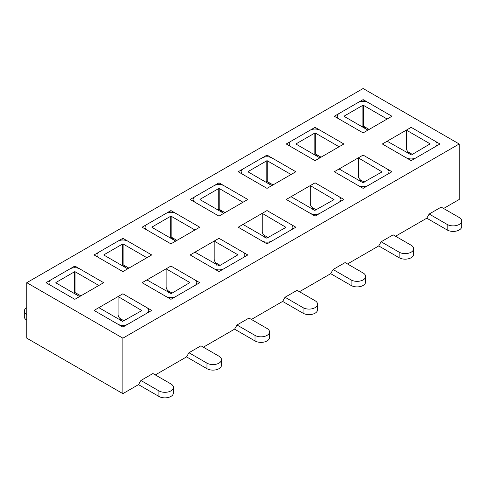 <?xml version="1.0" encoding="UTF-8"?>
<svg xmlns="http://www.w3.org/2000/svg" width="486" height="486" viewBox="0 0 486 486"><rect width="100%" height="100%" fill="white"/><g stroke="black" fill="none" stroke-linecap="round" stroke-linejoin="round"><path stroke-width="0.73" d="M94.053 254.95L122.885 238.31L151.711 254.95L122.885 271.595L94.053 254.95M190.148 199.473L218.979 182.827L247.805 199.473L218.979 216.118L190.148 199.473M286.242 143.99L315.068 127.35L343.9 143.99L315.068 160.635L286.242 143.99M196.8 282.688A7.132 4.119 0 0 1 194.71 285.604L175.975 296.424A7.132 4.119 0 0 1 165.884 296.424L142.1 282.688L146.906 279.918L171.169 293.647L189.911 282.554L166.127 268.819L170.932 266.049L199.758 282.688L170.932 299.333L142.1 282.688L170.932 266.049L194.71 279.778A7.132 4.119 0 0 1 196.8 282.688L196.8 284.395M292.894 227.211A7.132 4.119 0 0 1 290.804 230.121L272.069 240.941A7.132 4.119 0 0 1 261.978 240.941L238.195 227.211L243 224.435L266.784 238.17L286.005 227.351L262.221 213.342L267.021 210.566L295.853 227.211L267.021 243.857L238.195 227.211L267.021 210.566L290.804 224.301A7.132 4.119 0 0 1 292.894 227.211L292.894 228.918M388.988 171.734A7.132 4.119 0 0 1 386.899 174.644L368.163 185.464A7.132 4.119 0 0 1 358.073 185.464L334.289 171.734L339.094 168.958L362.878 182.687L382.099 171.868L358.316 157.859L363.115 155.089L391.947 171.734L363.115 188.374L334.289 171.734L363.115 155.089L386.899 168.818A7.132 4.119 0 0 1 388.988 171.734L388.988 173.435M437.036 143.99A7.132 4.119 0 0 1 434.946 146.906L416.21 157.725A7.132 4.119 0 0 1 406.12 157.725L382.336 143.99L387.142 141.219L411.405 154.949L430.146 143.856L406.363 130.12L411.162 127.35L439.994 143.99L411.162 160.635L382.336 143.99L411.162 127.35L434.946 141.08A7.132 4.119 0 0 1 437.036 143.99L437.036 145.697M138.498 384.633L140.897 380.477L152.914 373.54L170.932 383.94A8.493 4.903 180 0 1 173.417 387.409L173.417 392.955A8.493 4.903 180 0 1 168.174 397.487A8.493 4.903 180 0 1 158.916 396.424L138.498 384.633L122.885 393.648L26.791 338.171L26.791 282.688L122.885 338.171L459.209 143.99L459.209 199.473L443.597 208.488M26.791 282.688L363.115 88.513L459.209 143.99M334.289 116.251L363.115 99.606L391.947 116.251L363.115 132.897L334.289 116.251M340.941 199.473A7.132 4.119 0 0 1 338.851 202.383L320.116 213.202A7.132 4.119 0 0 1 310.025 213.202L286.242 199.473L291.047 196.696L314.831 210.426L334.052 199.612L310.268 185.603L315.068 182.827L343.9 199.473L315.068 216.118L286.242 199.473L315.068 182.827L338.851 196.557A7.132 4.119 0 0 1 340.941 199.473L340.941 201.18M244.847 254.95A7.132 4.119 0 0 1 242.757 257.866L224.022 268.685A7.132 4.119 0 0 1 213.931 268.685L190.148 254.95L194.953 252.179L219.216 265.909L237.958 254.81L214.174 241.08L218.979 238.31L247.805 254.95L218.979 271.595L190.148 254.95L218.979 238.31L242.757 252.04A7.132 4.119 0 0 1 244.847 254.95L244.847 256.657M148.752 310.433A7.132 4.119 0 0 1 146.663 313.342L127.927 324.162A7.132 4.119 0 0 1 117.837 324.162L94.053 310.433L98.858 307.656L122.642 321.386L141.863 310.572L118.08 296.563L122.885 293.787L151.711 310.433L122.885 327.072L94.053 310.433L122.885 293.787L146.663 307.517A7.132 4.119 0 0 1 148.752 310.433L148.752 312.14M238.195 171.734L267.021 155.089L295.853 171.734L267.021 188.374L238.195 171.734M142.1 227.211L170.932 210.566L199.758 227.211L170.932 243.857L142.1 227.211M46.006 282.688L74.838 266.049L103.664 282.688L74.838 299.333L46.006 282.688M426.781 218.196L429.181 214.034L441.197 207.103L459.209 217.503A8.493 4.903 180 0 1 461.7 220.972L461.7 226.519A8.493 4.903 180 0 1 456.457 231.05A8.493 4.903 180 0 1 447.199 229.987L426.781 218.196L395.549 236.226M378.734 245.934L381.133 241.773L393.15 234.841L411.162 245.242A8.493 4.903 180 0 1 413.653 248.71L413.653 254.257A8.493 4.903 180 0 1 408.41 258.789A8.493 4.903 180 0 1 399.152 257.726L378.734 245.934L347.502 263.965M330.687 273.679L333.086 269.517L345.103 262.58L363.115 272.98A8.493 4.903 180 0 1 365.606 276.449L365.606 281.995A8.493 4.903 180 0 1 360.363 286.527A8.493 4.903 180 0 1 351.105 285.464L330.687 273.679L299.455 291.709M282.639 301.417L285.039 297.256L297.055 290.318L315.068 300.725A8.493 4.903 180 0 1 317.558 304.187L317.558 309.74A8.493 4.903 180 0 1 312.316 314.266A8.493 4.903 180 0 1 303.057 313.203L282.639 301.417L251.408 319.448M234.592 329.156L236.992 324.994L249.008 318.063L267.021 328.463A8.493 4.903 180 0 1 269.511 331.932L269.511 337.478A8.493 4.903 180 0 1 264.269 342.01A8.493 4.903 180 0 1 255.01 340.947L234.592 329.156L203.361 347.186M186.545 356.894L188.945 352.733L200.961 345.801L218.979 356.202A8.493 4.903 180 0 1 221.464 359.67L221.464 365.217A8.493 4.903 180 0 1 216.221 369.749A8.493 4.903 180 0 1 206.963 368.686L186.545 356.894L155.313 374.925M122.885 393.648L122.885 338.171M363.115 127.35L363.115 126.044M363.115 101.313L363.115 99.606M315.068 155.089L315.068 153.783M315.068 129.051L315.068 127.35M267.021 182.827L267.021 181.521M267.021 156.796L267.021 155.089M218.979 210.566L218.979 209.259M218.979 184.534L218.979 182.827M170.932 238.31L170.932 237.004M170.932 212.273L170.932 210.566M122.885 266.049L122.885 264.742M122.885 240.011L122.885 238.31M74.838 293.787L74.838 292.481M74.838 267.756L74.838 266.049M409.066 154.439L408.167 151.972A3.396 1.962 -120 0 0 407.803 151.529A3.396 1.962 60 0 1 406.363 148.151L406.363 130.12M461.7 220.972A8.493 4.903 180 0 1 456.457 225.504A8.493 4.903 180 0 1 447.199 224.441L429.181 214.034M361.019 182.177L360.12 179.711A3.396 1.962 -120 0 0 359.755 179.267A3.396 1.962 60 0 1 358.316 175.896L358.316 157.859M413.653 248.71A8.493 4.903 180 0 1 408.41 253.242A8.493 4.903 180 0 1 399.152 252.179L381.133 241.773M344.137 116.111L362.878 105.292L362.878 126.099L363.838 126.378L365.909 128.96M362.878 126.099L361.918 126.658M344.137 116.391L367.92 130.12L363.115 132.897L339.337 119.167A7.132 4.119 0 0 1 337.248 116.251A7.132 4.119 0 0 1 339.337 113.341L358.073 102.522A7.132 4.119 0 0 1 368.163 102.522L391.947 116.251L387.142 119.027L363.358 105.292L363.358 126.099M362.878 105.292L363.358 105.292M296.089 143.856L314.831 133.036L314.831 153.837L315.791 154.117L317.862 156.699M314.831 153.837L313.871 154.396M296.089 144.129L319.873 157.859L315.068 160.635L291.29 146.906A7.132 4.119 0 0 1 289.2 143.99A7.132 4.119 0 0 1 291.29 141.08L310.025 130.26A7.132 4.119 0 0 1 320.116 130.26L343.9 143.99L339.094 146.766L315.311 133.036L315.311 153.837M314.831 133.036L315.311 133.036M312.972 209.916L312.073 207.449A3.396 1.962 -120 0 0 311.708 207.006A3.396 1.962 60 0 1 310.268 203.634L310.268 185.603M365.606 276.449A8.493 4.903 180 0 1 360.363 280.981A8.493 4.903 180 0 1 351.105 279.918L333.086 269.517M248.042 171.594L266.784 160.775L266.784 181.582L267.743 181.855L269.815 184.443M266.784 181.582L265.824 182.135M248.042 171.868L271.826 185.603L267.021 188.374L243.243 174.644A7.132 4.119 0 0 1 241.153 171.734A7.132 4.119 0 0 1 243.243 168.818L261.978 157.999A7.132 4.119 0 0 1 272.069 157.999L295.853 171.734L291.047 174.504L267.264 160.775L267.264 181.582M266.784 160.775L267.264 160.775M264.925 237.66L264.026 235.194A3.396 1.962 -120 0 0 263.661 234.744A3.396 1.962 60 0 1 262.221 231.372L262.221 213.342M317.558 304.187A8.493 4.903 180 0 1 312.316 308.719A8.493 4.903 180 0 1 303.057 307.656L285.039 297.256M199.995 199.333L218.736 188.513L218.736 209.32L219.696 209.6L221.768 212.182M218.736 209.32L217.777 209.873M199.995 199.612L223.779 213.342L218.979 216.118L195.196 202.383A7.132 4.119 0 0 1 193.106 199.473A7.132 4.119 0 0 1 195.196 196.557L213.931 185.743A7.132 4.119 0 0 1 224.022 185.743L247.805 199.473L243 202.243L219.216 188.513L219.216 209.32M218.736 188.513L219.216 188.513M216.878 265.399L215.978 262.932A3.396 1.962 -120 0 0 215.614 262.489A3.396 1.962 60 0 1 214.174 259.111L214.174 241.08M269.511 331.932A8.493 4.903 180 0 1 264.269 336.458A8.493 4.903 180 0 1 255.01 335.395L236.992 324.994M151.948 227.071L170.689 216.252L170.689 237.059L171.649 237.338L173.721 239.92M170.689 237.059L169.729 237.611M151.948 227.351L175.732 241.08L170.932 243.857L147.149 230.121A7.132 4.119 0 0 1 145.059 227.211A7.132 4.119 0 0 1 147.149 224.301L165.884 213.482A7.132 4.119 0 0 1 175.975 213.482L199.758 227.211L194.953 229.987L171.169 216.252L171.169 237.059M170.689 216.252L171.169 216.252M168.83 293.137L167.931 290.671A3.396 1.962 -120 0 0 167.567 290.227A3.396 1.962 60 0 1 166.127 286.849L166.127 268.819M221.464 359.67A8.493 4.903 180 0 1 216.221 364.202A8.493 4.903 180 0 1 206.963 363.139L188.945 352.733M120.783 320.875L119.884 318.409A3.396 1.962 -120 0 0 119.52 317.966A3.396 1.962 60 0 1 118.08 314.594L118.08 296.563M173.417 387.409A8.493 4.903 180 0 1 168.174 391.941A8.493 4.903 180 0 1 158.916 390.878L140.897 380.477M103.901 254.81L122.642 243.996L122.642 264.797L123.602 265.077L125.674 267.658M122.642 264.797L121.682 265.356M103.901 255.089L127.684 268.819L122.885 271.595L99.101 257.866A7.132 4.119 0 0 1 97.012 254.95A7.132 4.119 0 0 1 99.101 252.04L117.837 241.22A7.132 4.119 0 0 1 127.927 241.22L151.711 254.95L146.906 257.726L123.122 243.996L123.122 264.797M122.642 243.996L123.122 243.996M55.854 282.554L74.595 271.735L74.595 292.542L75.555 292.815L77.626 295.397M74.595 292.542L73.635 293.094M55.854 282.828L79.637 296.563L74.838 299.333L51.054 285.604A7.132 4.119 0 0 1 48.965 282.688A7.132 4.119 0 0 1 51.054 279.778L69.79 268.958A7.132 4.119 0 0 1 79.88 268.958L103.664 282.688L98.858 285.464L75.075 271.735L75.075 292.542M74.595 271.735L75.075 271.735M26.791 320.14A8.493 4.903 180 0 1 24.3 316.672L24.3 311.125A8.493 4.903 180 0 1 26.791 307.656M26.791 314.594A8.493 4.903 180 0 1 24.3 311.125M447.199 229.987L447.199 224.441M412.365 154.396L408.167 151.972M399.152 257.726L399.152 252.179M364.318 182.135L360.12 179.711M369.123 129.428L363.838 126.378M321.076 157.166L315.791 154.117M351.105 285.464L351.105 279.918M316.271 209.873L312.073 207.449M273.029 184.911L267.743 181.855M303.057 313.203L303.057 307.656M268.223 237.611L264.026 235.194M224.982 212.649L219.696 209.6M255.01 340.947L255.01 335.395M220.176 265.356L215.978 262.932M176.934 240.388L171.649 237.338M206.963 368.686L206.963 363.139M172.129 293.094L167.931 290.671M158.916 396.424L158.916 390.878M124.082 320.833L119.884 318.409M128.887 268.126L123.602 265.077M80.84 295.865L75.555 292.815M337.248 116.251L337.248 117.958M289.2 143.99L289.2 145.697M241.153 171.734L241.153 173.435M193.106 199.473L193.106 201.18M145.059 227.211L145.059 228.918M97.012 254.95L97.012 256.657M48.965 282.688L48.965 284.395"/></g></svg>
